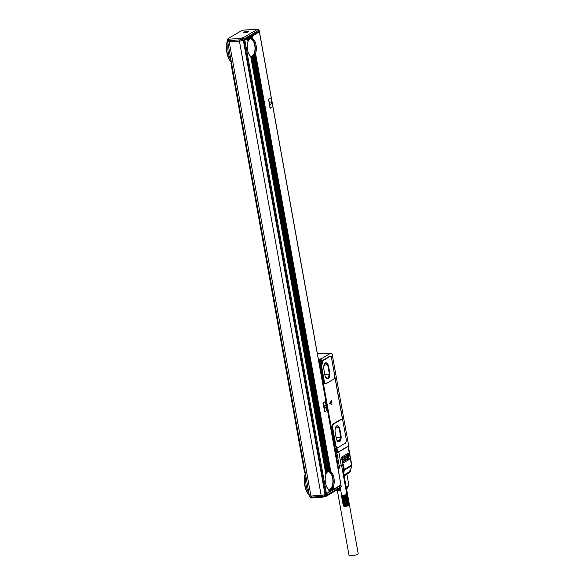 <?xml version="1.0" encoding="UTF-8"?>
<svg xmlns="http://www.w3.org/2000/svg" width="585" height="585" viewBox="0 0 585 585"><rect width="100%" height="100%" fill="white"/><g stroke="black" fill="none" stroke-linecap="round" stroke-linejoin="round"><path stroke-width="0.88" d="M331.227 400.871L329.516 403.431L329.596 403.855L332.024 404.206L331.468 400.813L329.823 403.416L331.71 404.22M337.523 449.975A2.574 1.236 86.6 0 0 336.2 448.059A2.574 1.236 86.6 0 0 335.907 448.154L335.117 448.622L320.024 364.74L320.814 364.272A2.574 1.236 86.6 0 0 321.611 362.305M321.538 361.142A2.574 1.236 86.6 0 0 321.092 359.855L321.15 358.846L330.854 353.113A2.34 1.126 86.6 0 1 331.125 353.026A2.34 1.126 86.6 0 1 332.317 354.737L332.412 355.921L331.512 356.455L331.549 357.303L331.446 356.601M337.567 451.43L337.947 452.176L348.704 445.814L346.722 434.794L345.53 434.999L345.428 434.443L345.728 434.867L346.591 434.377L332.507 356.119L331.717 356.587M329.998 356.594L329.282 356.638A3.503 1.689 86.6 0 0 328.88 356.77L322.255 360.682A1.17 0.563 86.6 0 0 321.889 361.808A3.159 1.521 86.6 0 1 321.106 364.689A1.17 0.563 86.6 0 0 320.851 366.078L323.549 381.069A3.503 1.689 86.6 0 0 325.34 383.628L326.057 383.592A3.503 1.689 86.6 0 0 326.452 383.46L333.64 379.212A3.503 1.689 86.6 0 0 334.62 374.905L331.79 359.161A3.503 1.689 86.6 0 0 329.998 356.594A3.503 1.689 86.6 0 0 329.596 356.726L322.971 360.645A1.17 0.563 86.6 0 0 322.606 361.764A3.159 1.521 86.6 0 1 321.823 364.652A1.17 0.563 86.6 0 0 321.567 366.034L324.258 381.025A3.503 1.689 86.6 0 0 326.057 383.592M341.326 419.569L340.609 419.606A3.503 1.689 86.6 0 0 340.214 419.737L333.019 423.986A3.503 1.689 86.6 0 0 332.046 428.293L335.081 445.163A3.503 1.689 86.6 0 0 336.872 447.722L337.589 447.686A3.503 1.689 86.6 0 0 337.984 447.554L345.179 443.306A3.503 1.689 86.6 0 0 346.152 438.999L343.117 422.129A3.503 1.689 86.6 0 0 341.326 419.569A3.503 1.689 86.6 0 0 340.923 419.694L333.735 423.942A3.503 1.689 86.6 0 0 332.755 428.257L335.79 445.119A3.503 1.689 86.6 0 0 337.589 447.686M342.759 420.886L334.737 376.287M345.187 433.595L331.571 358.291M320.024 364.74L334.949 448.863L335.746 448.395A2.34 1.126 -93.4 0 1 336.009 448.307A2.34 1.126 -93.4 0 1 336.843 448.944C337.874 450.238 337.845 451.364 336.763 452.329A1.726 0.834 -93.4 0 1 336.55 452.285A1.726 0.834 -93.4 0 1 335.827 450.435A1.726 0.834 -93.4 0 1 336.558 448.892A1.726 0.834 -93.4 0 1 336.77 448.936M337.808 452.183L337.062 452.227M336.894 452.541A2.34 0.49 -10.2 0 0 338.803 451.942L348.104 446.443A2.34 0.49 -10.2 0 0 348.36 446.15A2.34 0.49 -10.2 0 0 348.294 446.055M332.039 356.141L332.507 356.119M321.282 363.08A1.726 0.834 -93.4 0 1 320.777 363.497C321.86 362.539 321.896 361.406 320.873 360.119A2.34 1.126 -93.4 0 0 320.024 359.475A2.34 1.126 -93.4 0 0 319.761 359.563L318.554 360.25M320.024 359.475L319.008 359.541A2.34 1.126 86.6 0 0 318.737 359.621L319.929 358.919L319.746 359.497M321.063 363.409A2.34 1.126 -93.4 0 1 320.573 364.06L319.82 364.755M318.701 360.184L338.225 468.695L335.761 453.36L336.55 452.892A2.34 1.126 -93.4 0 0 337.04 452.242L337.881 452.198M319.922 363.161A1.492 0.717 -93.4 0 1 319.447 361.852A1.492 0.717 -93.4 0 1 319.768 360.499M335.907 451.986A1.492 0.717 -93.4 0 1 335.432 450.684A1.492 0.717 -93.4 0 1 335.746 449.331M348.104 446.443L351.483 465.192L344.294 469.441L343.344 464.183L341.23 465.433A2.34 0.49 169.8 0 1 339.241 466.048M348.002 453.346L341.662 457.097L341.494 457.814L341.859 458.216L348.207 454.472L348.002 453.346L348.367 453.748M341.677 458.194A0.585 0.497 59.4 0 0 341.859 458.216L341.494 457.814M348.309 455.028L341.962 458.779L341.801 459.503L342.166 459.905L348.506 456.154L348.309 455.028L348.675 455.437M341.976 459.883A0.585 0.497 59.4 0 0 342.166 459.905L341.801 459.503M348.609 456.717L342.269 460.468L342.466 461.594L348.814 457.843L348.609 456.717L348.974 457.126M342.283 461.565A0.585 0.497 59.4 0 0 342.466 461.594L342.101 461.185M348.916 458.406L342.569 462.157L342.408 462.874L342.773 463.276L349.113 459.525L348.916 458.406L349.282 458.808M342.583 463.254A0.585 0.497 59.4 0 0 342.773 463.276L342.408 462.874M328.324 366.641L328.631 366.627A5.258 2.53 86.6 0 0 325.94 362.78A5.258 2.53 86.6 0 0 323.871 369.442L324.887 375.058A5.258 2.53 86.6 0 0 327.578 378.904A5.258 2.53 86.6 0 0 329.64 372.25L328.324 366.641A5.258 2.53 86.6 0 0 325.786 362.802M328.631 366.627L329.64 372.25M339.651 429.609L339.958 429.595A5.258 2.53 86.6 0 0 337.267 425.748A5.258 2.53 86.6 0 0 335.205 432.41L336.214 438.026A5.258 2.53 86.6 0 0 338.905 441.872A5.258 2.53 86.6 0 0 340.975 435.218L339.651 429.609A5.258 2.53 86.6 0 0 337.114 425.77M339.958 429.595L340.975 435.218M336.646 452.827L335.761 453.36M335.965 453.346L338.496 468.541M336.865 452.812L339.592 467.993L338.7 468.526M342.956 476.314C345.245 475.671 346.532 474.954 346.825 474.164L349.267 472.724A2.34 1.989 -120.6 0 0 350.144 471.313L351.702 465.887A2.34 2.34 0 0 0 351.739 464.899A2.34 0.49 169.8 0 1 351.483 465.192A2.34 1.989 -120.6 0 1 351.505 465.909L344.316 470.157A2.34 1.989 -120.6 0 0 344.294 469.441L343.512 469.631L342.613 464.614M327.424 378.904A5.258 2.53 86.6 0 0 329.333 372.265M338.752 441.872A5.258 2.53 86.6 0 0 340.667 435.233M343.483 475.846A2.34 1.989 -120.6 0 0 343.717 475.108L350.342 471.283L349.208 470.83M323.732 366.744L325.128 363.497L327.71 364.843L324.463 365.04M325.472 377.025L327.775 378.224L329.421 374.378L327.71 364.843M336.799 439.993L339.103 441.192L340.755 437.346L339.037 427.81L336.455 426.465L335.066 429.712M344.433 475.554A7.598 1.601 169.8 0 0 346.773 474.172L343.856 475.919M329.421 374.378L324.814 374.656M339.037 427.81L335.797 428.008M340.755 437.346L336.141 437.624M321.158 361.852L321.421 361.201L321.048 361.413L320.763 360.47L320.339 362.334L320.719 362.122L321.209 362.941L321.158 361.852L320.558 362.13M337.143 450.684L337.406 450.033L337.026 450.245L336.748 449.302L336.324 451.167L336.704 450.955L337.194 451.774L337.143 450.684L336.543 450.962M346.715 494.003L346.759 494.054A2.632 0.556 169.8 0 1 346.766 494.091A2.632 0.556 169.8 0 1 346.751 494.171A2.632 0.556 169.8 0 1 346.708 494.237A2.632 0.556 169.8 0 1 346.634 494.31A2.632 0.556 169.8 0 1 346.539 494.376A2.632 0.556 169.8 0 1 346.415 494.457A2.632 0.556 169.8 0 1 346.261 494.53A2.632 0.556 169.8 0 1 346.093 494.603A2.632 0.556 169.8 0 1 345.903 494.676A2.632 0.556 169.8 0 1 345.691 494.749A2.632 0.556 169.8 0 1 345.625 494.771A2.632 0.556 169.8 0 1 345.457 494.822A2.632 0.556 169.8 0 1 345.216 494.888A2.632 0.556 169.8 0 1 344.967 494.954A2.632 0.556 169.8 0 1 344.704 495.012A2.632 0.556 169.8 0 1 344.433 495.071A2.632 0.556 169.8 0 1 344.163 495.115A2.632 0.556 169.8 0 1 343.892 495.159A2.632 0.556 169.8 0 1 343.622 495.195A2.632 0.556 169.8 0 1 343.366 495.224A2.632 0.556 169.8 0 1 343.11 495.246A2.632 0.556 169.8 0 1 342.993 495.254A2.632 0.556 169.8 0 1 342.868 495.261A2.632 0.556 169.8 0 1 342.642 495.268A2.632 0.556 169.8 0 1 342.437 495.268A2.632 0.556 169.8 0 1 342.247 495.261A2.632 0.556 169.8 0 1 342.071 495.239A2.632 0.556 169.8 0 1 342.035 495.239A2.632 0.556 169.8 0 1 341.925 495.217A2.632 0.556 169.8 0 1 341.808 495.188A2.632 0.556 169.8 0 1 341.713 495.144A2.632 0.556 169.8 0 1 341.64 495.1A2.632 0.556 169.8 0 1 341.603 495.049A2.632 0.556 169.8 0 1 341.589 495.02A2.632 0.556 169.8 0 1 341.589 494.998L341.391 495.239M341.574 465.229L346.766 494.091A2.632 0.556 169.8 0 1 346.766 494.113L346.759 494.054M346.378 474.72A7.247 1.521 169.8 0 1 344.726 475.693A7.247 1.521 169.8 0 1 343.534 476.124L343.921 475.883M343.549 476.212L344.17 476.022L346.137 486.939L348.894 485.309L347.592 487.151A6.135 1.294 -10.2 0 1 345.706 488.212M344.638 475.744L344.17 476.022M346.876 474.135L346.605 474.581M321.501 361.647L320.946 361.42M337.486 450.479L336.931 450.253M348.682 505.199L347.431 505.784L345.457 494.822L346.788 494.683L346.766 494.113M347.431 505.784L345.457 494.822M347.19 505.849L345.216 494.888M346.934 505.915L344.967 494.954M346.678 505.974L344.704 495.012M346.408 506.032L344.433 495.071M346.137 506.084L344.163 495.115M345.867 506.127L343.892 495.159M345.596 506.164L343.622 495.195M345.333 506.193L343.366 495.224M343.578 506.018L341.355 495.356L343.11 495.246M346.649 493.959L347.015 494.201M340.448 488.658L339.256 488.563M346.927 474.391L348.894 485.309M345.523 487.173L346.137 486.939M347.651 505.491L345.779 495.093M347.395 505.572L345.523 495.173M347.117 505.645L345.245 495.246M346.832 505.718L344.96 495.312M346.532 505.776L344.66 495.378M346.232 505.835L344.36 495.436M345.932 505.886L344.06 495.488M345.633 505.93L343.761 495.532M345.34 505.966L343.468 495.568M345.055 505.996L343.183 495.597M348.857 504.965L348.47 505.498A2.34 0.49 -10.2 0 1 346.678 506.208A2.34 0.49 -10.2 0 1 344.294 506.405A2.34 0.49 -10.2 0 1 343.973 506.303L343.315 505.871L344.843 506.222L342.905 495.619M344.521 506.025L342.649 495.627M344.28 506.032L342.408 495.634M344.053 506.025L342.181 495.627M343.856 506.01L341.984 495.612M343.68 505.988L341.808 495.59M343.527 505.959L341.655 495.553M343.41 505.915L341.538 495.517M343.315 505.871L341.443 495.473M343.614 506.069L341.384 495.415M348.74 505.074L347.102 494.31M348.726 505.14L347.102 494.376M348.938 504.848L347.066 494.449M348.879 504.921L347.007 494.522M348.784 505.001L346.912 494.603M348.66 505.082L346.788 494.683M348.506 505.162L346.634 494.764M348.324 505.25L346.452 494.851M348.126 505.33L346.254 494.932M347.899 505.411L346.027 495.012M337.494 489.608A6.135 1.294 -10.2 0 0 340.58 489.411M340.653 489.799A5.843 1.228 169.8 0 1 336.982 489.908M347.461 487.29L347.475 487.356A5.843 1.228 169.8 0 1 347.453 487.51A5.843 1.228 169.8 0 1 345.779 488.577M340.792 490.581A5.302 1.119 169.8 0 1 336.733 490.354L336.558 490.157M347.453 487.51L347.088 488.497A5.302 1.119 169.8 0 1 345.911 489.323M346.576 488.98L358.217 553.681A4.673 0.98 169.8 0 1 351.614 555.75A4.673 0.98 169.8 0 1 349.018 555.333L337.377 490.632M333.947 489.133L333.45 486.369L333.742 489.184L340.901 484.885M340.923 485.009L259.389 31.861L252.413 35.985L252.91 38.742A9.353 4.505 -93.4 0 1 255.557 53.462L330.532 471.481A9.353 4.505 86.6 0 0 330.086 471.269L255.104 54.537A9.353 4.505 86.6 0 0 255.396 53.886L255.309 53.732M333.45 486.369A9.353 4.505 -93.4 0 0 330.803 471.656L255.557 53.462M270.182 108.203L268.581 99.201L269.934 107.786L270.299 108.188L272.42 106.938L272.581 106.221L271.162 98.353L270.796 97.944L268.683 99.194M270.811 97.936L268.581 99.201M324.807 411.803L323.044 403.518L323.308 402.794L324.565 411.379L324.931 411.789L327.044 410.538L325.443 401.537M325.318 401.551L323.205 402.802M333.209 486.669L333.289 486.793A9.353 4.505 86.6 0 1 332.997 487.444L333.165 489.528L332.997 487.444M332.748 487.678L332.821 487.773A9.353 4.505 86.6 0 1 332.507 488.278L332.58 489.872L332.507 488.278M332.243 488.46L332.317 488.534A9.353 4.505 86.6 0 1 331.98 488.921L332.002 490.215L331.98 488.921M331.71 489.06L331.775 489.104A9.353 4.505 86.6 0 1 331.417 489.382L331.205 489.506A9.353 4.505 86.6 0 1 330.825 489.667L330.839 490.903L330.825 489.667M329.735 489.755A9.353 4.505 86.6 0 0 330.291 489.506A9.353 4.505 86.6 0 0 333.114 479.568A9.353 4.505 86.6 0 0 328.558 471.196M329.128 471.122L329.18 471.115A9.353 4.505 86.6 0 0 329.136 471.115A9.353 4.505 86.6 0 0 328.785 471.166L254.087 56.006L328.558 471.232A9.353 4.505 86.6 0 0 328.178 471.393L327.914 471.466M328.499 471.217L253.817 56.145M329.786 471.217L329.838 471.188A9.353 4.505 86.6 0 0 329.421 471.122L254.614 55.37A9.353 4.505 86.6 0 0 254.928 54.866L254.855 54.771M250.607 38.303L250.468 37.06L250.665 38.317A9.353 4.505 86.6 0 0 250.285 38.486L250.022 38.551M251.236 38.208L251.287 38.208A9.353 4.505 86.6 0 0 251.243 38.208A9.353 4.505 86.6 0 0 250.892 38.259L250.687 38.281A9.353 4.505 86.6 0 1 255.221 46.661A9.353 4.505 86.6 0 1 252.398 56.599A9.353 4.505 86.6 0 1 251.842 56.84M251.894 38.31L251.945 38.281A9.353 4.505 86.6 0 0 251.528 38.208L251.045 36.716L250.468 37.06M252.596 38.632L252.64 38.573A9.353 4.505 86.6 0 0 252.193 38.354L251.63 36.372L251.045 36.716M252.91 38.742L252.413 35.985M254.351 55.553L254.424 55.626A9.353 4.505 86.6 0 1 254.087 56.006M328.178 471.393L253.524 56.467A9.353 4.505 86.6 0 0 253.883 56.197M247.96 41.484L247.557 38.778L243.565 40.672L254.051 34.281M247.557 38.778L250.453 37.14M251.63 36.372L252.208 36.029M259.389 31.861L258.277 31.78M256.954 32.57L257.751 32.095M333.289 486.793L333.735 489.257L333.362 489.477M332.821 487.773L332.785 489.82M332.317 488.534L332.2 490.164M331.775 489.104L331.987 490.288L331.622 490.508L331.417 489.382M331.22 489.433L331.622 490.508M331.205 489.506L331.037 490.852M330.605 489.733L330.459 491.195L330.203 489.784A9.353 4.505 86.6 0 0 330.247 489.784A9.353 4.505 86.6 0 0 330.605 489.733L330.54 489.725M330.247 491.32L329.874 491.539L329.545 489.711A9.353 4.505 86.6 0 0 329.969 489.784L330.247 491.32M329.662 491.663L329.296 491.883L328.85 489.418A9.353 4.505 86.6 0 0 329.296 489.63L329.662 491.663M247.55 38.859L248.047 41.615A9.353 4.505 86.6 0 0 250.694 56.336L325.94 474.53A9.353 4.505 86.6 0 0 328.587 489.25L329.084 492.007L326.437 493.572L244.903 40.423M243.565 40.672L325.099 493.82L326.437 493.572M325.494 401.522L323.308 402.794M330.254 491.246L330.203 489.784M329.677 491.59L329.545 489.711M329.092 491.934L328.85 489.418M325.911 474.245L250.958 56.511A9.353 4.505 86.6 0 0 251.404 56.723L326.386 473.455A9.353 4.505 86.6 0 0 326.094 474.106L325.852 474.398M326.371 473.236L251.652 56.803A9.353 4.505 86.6 0 0 252.077 56.869L326.883 472.622A9.353 4.505 86.6 0 0 326.562 473.126L326.313 473.353M326.876 472.453L252.31 56.877A9.353 4.505 86.6 0 0 252.354 56.869A9.353 4.505 86.6 0 0 252.713 56.825L327.41 471.978A9.353 4.505 86.6 0 0 327.066 472.366L326.81 472.541M327.41 471.861L252.932 56.76A9.353 4.505 86.6 0 0 253.312 56.599L327.966 471.517A9.353 4.505 86.6 0 0 327.607 471.795L327.344 471.927M328.499 489.184A8.768 4.219 86.6 0 0 329.194 489.257A8.768 4.219 86.6 0 0 330.189 488.943A8.768 4.219 86.6 0 0 332.792 479.203A8.768 4.219 86.6 0 0 328.148 471.759A8.768 4.219 86.6 0 0 327.403 471.949M329.18 471.115L254.424 55.626M329.421 471.122L254.614 55.37M329.838 471.188L254.928 54.866M330.086 471.269L255.104 54.537M330.532 471.481L255.396 53.886M250.285 38.486L250.087 37.36M250.892 38.259L250.665 37.016M251.287 38.208L251.038 36.796M251.528 38.208L251.25 36.672M251.945 38.281L251.616 36.453M252.193 38.354L251.828 36.328M252.64 38.573L252.201 36.109M248.018 41.338L247.762 38.734M248.128 38.515L248.493 40.548A9.353 4.505 86.6 0 0 248.201 41.199M248.713 38.171L248.991 39.707A9.353 4.505 86.6 0 0 248.669 40.219L248.42 40.445M249.29 37.828L249.517 39.071A9.353 4.505 86.6 0 0 249.173 39.458L248.917 39.634M249.875 37.484L250.073 38.61A9.353 4.505 86.6 0 0 249.715 38.881L249.451 39.012M250.607 56.277A8.768 4.219 86.6 0 0 251.301 56.35A8.768 4.219 86.6 0 0 252.296 56.036A8.768 4.219 86.6 0 0 254.899 46.295A8.768 4.219 86.6 0 0 250.256 38.851A8.768 4.219 86.6 0 0 249.51 39.041M248.669 40.219L248.34 38.391M249.173 39.458L248.925 38.047M249.715 38.881L249.502 37.703M305.26 472.841L304.595 472.709L230.951 63.414L231.616 63.546M231.536 63.07L230.951 63.414M340.068 485.513L341.033 485.455L325.041 494.471A2.925 0.614 -10.2 0 1 321.165 495.407L239.426 41.133A2.925 0.614 -10.2 0 0 243.302 40.197L242.987 40.255A3.042 0.636 -10.2 0 1 239.228 41.089L229.583 41.667A3.042 0.636 -10.2 0 1 227.967 41.389L227.762 40.263A3.042 0.636 -10.2 0 0 229.379 40.54L239.024 39.963A3.042 0.636 -10.2 0 0 242.79 39.136L242.987 40.255M325.092 494.442L335.71 488.087M325.516 493.791L243.982 40.643M269.378 101.9L271.601 102.265L271.681 102.689L270.029 105.285L269.385 102.192M269.283 102.199L269.977 105.263M324.09 405.5L326.225 405.866L326.306 406.282L324.653 408.886L324.01 405.793M323.907 405.8L324.602 408.864M326.094 474.106L250.958 56.511M326.562 473.126L251.652 56.803M327.066 472.366L252.31 56.877M327.607 471.795L252.932 56.76M242.409 30.193L227.982 38.61L242.409 30.193L257.341 29.308L259.089 30.054L259.294 31.18L243.36 40.168M304.895 472.863L231.25 63.568M309.26 495.071L309.224 495.071A14.961 7.203 -93.4 0 1 308.631 494.42A14.961 7.203 -93.4 0 1 305.385 473.711L305.37 473.44M308.931 493.214A14.961 7.203 -93.4 0 1 305.94 476.614M227.653 41.476L309.385 495.751A2.925 0.614 -10.2 0 0 310.942 496.014L229.203 41.74A2.925 0.614 -10.2 0 1 227.653 41.476A2.925 0.614 -10.2 0 1 227.923 41.14M231.367 62.164L231.331 62.164A14.961 7.203 -93.4 0 1 230.739 61.513A14.961 7.203 -93.4 0 1 227.492 40.796L227.558 40.489M231.038 60.299A14.961 7.203 -93.4 0 1 228.048 43.707M239.426 41.133L229.203 41.74M321.165 495.407L310.942 496.014M242.3 30.171L257.714 29.25L243.389 37.55L244.596 39.868M227.762 40.263L228.94 38.683L228.464 38.442L227.426 39.758L227.901 41.023M340.492 487.839L326.24 496.255L326.335 494.142M324.434 496.687L324.989 495.641L324.799 494.603M339.885 488.08L341.23 486.581L341.033 485.455M309.94 496.921L309.494 495.883M308.631 494.42L308.244 493.959A14.376 6.925 -93.4 0 1 305.275 473.499M230.739 61.513L230.351 61.045A14.376 6.925 -93.4 0 1 227.382 40.592M243.389 37.55L241.839 37.923L242.79 39.136L244.398 38.749L259.089 30.054M324.602 496.672L321.794 497.338A1.17 0.563 -93.4 0 1 321.194 496.49L321.004 495.415M244.735 31.802A2.413 0.505 -10.2 0 0 243.689 32.431A2.413 0.505 -10.2 0 0 244.991 32.643A2.413 0.505 -10.2 0 0 247.396 32.204A2.413 0.505 -10.2 0 0 248.449 31.575A2.413 0.505 -10.2 0 0 247.148 31.356A2.413 0.505 -10.2 0 0 244.735 31.802M320.141 364.309L320.814 364.272M320.704 359.877L321.092 359.855M346.108 434.662L346.576 434.633M317.414 353.91L330.854 353.113M319.761 359.563L318.737 359.621M319.929 358.919L321.15 358.846M323.549 381.069L324.258 381.025M320.851 366.078L321.567 366.034M321.106 364.689L321.823 364.652M321.889 361.808L322.606 361.764M322.255 360.682L322.971 360.645M328.88 356.77L329.596 356.726M335.081 445.163L335.79 445.119M332.046 428.293L332.755 428.257M333.019 423.986L333.735 423.942M340.214 419.737L340.923 419.694M338.803 451.942L341.23 465.433M320.624 363.482A1.726 0.834 -93.4 0 1 320.47 363.519A1.726 0.834 -93.4 0 1 320.258 363.475A1.726 0.834 -93.4 0 1 319.534 361.625A1.726 0.834 -93.4 0 1 320.266 360.075A1.726 0.834 -93.4 0 1 320.426 360.097M336.609 452.307A1.726 0.834 -93.4 0 1 336.455 452.351A1.726 0.834 -93.4 0 1 336.243 452.307A1.726 0.834 -93.4 0 1 335.519 450.457A1.726 0.834 -93.4 0 1 336.251 448.907A1.726 0.834 -93.4 0 1 336.404 448.929M348.207 454.472A0.585 0.497 59.4 0 1 347.658 453.543M348.506 456.154A0.585 0.497 59.4 0 1 347.965 455.232M348.814 457.843A0.585 0.497 59.4 0 1 348.265 456.922M349.113 459.525A0.585 0.497 59.4 0 1 348.572 458.603M320.873 360.119L320.266 360.075C319.191 361.003 319.161 362.13 320.17 363.46L320.777 363.497A1.726 0.834 -93.4 0 1 320.565 363.453A1.726 0.834 -93.4 0 1 319.841 361.61A1.726 0.834 -93.4 0 1 320.573 360.06A1.726 0.834 -93.4 0 1 320.792 360.104M337.267 451.905A1.726 0.834 -93.4 0 1 336.763 452.329L336.156 452.293C335.139 450.962 335.176 449.836 336.251 448.907L336.858 448.951M343.102 473.726L343.534 470.164A1.755 1.492 -120.6 0 0 343.512 469.631M343.366 475.174L344.316 470.157L343.534 470.164M320.975 360.316A1.492 0.717 -93.4 0 1 321.596 362.108A1.492 0.717 -93.4 0 1 320.785 363.219A1.492 0.717 -93.4 0 1 320.163 361.428A1.492 0.717 -93.4 0 1 320.975 360.316M336.96 449.148A1.492 0.717 -93.4 0 1 337.582 450.933A1.492 0.717 -93.4 0 1 336.77 452.044A1.492 0.717 -93.4 0 1 336.148 450.26A1.492 0.717 -93.4 0 1 336.96 449.148M336.295 450.984L336.667 450.962M327.98 471.444L253.327 56.518M250.087 38.53L249.883 37.403M248.479 40.328L248.142 38.434M248.983 39.539L248.72 38.091M249.517 38.946L249.305 37.747M325.041 494.471L243.302 40.197M341.23 486.581L326.54 495.268L324.989 495.641A3.042 0.636 -10.2 0 1 321.194 496.49L311.52 497.06L311.33 495.992M239.228 41.089L239.024 39.963A1.17 0.563 -93.4 0 1 239.353 38.53A1.872 0.395 -10.2 0 0 241.839 37.923M228.94 38.683A1.872 0.395 -10.2 0 0 229.708 39.1A1.17 0.563 86.6 0 0 229.379 40.54L229.583 41.667M309.904 496.789A3.042 0.636 -10.2 0 0 311.52 497.06A1.17 0.563 -93.4 0 0 312.119 497.915C311.161 498.208 310.423 497.828 309.904 496.789L309.757 495.978M325.94 496.321L324.748 496.614M229.708 39.1L239.353 38.53M321.925 497.301A1.17 0.563 -93.4 0 1 321.794 497.338L312.119 497.915A1.17 0.563 -93.4 0 0 312.251 497.872M346.123 434.655L346.605 434.626M317.399 353.845L331.125 353.026M348.36 446.15L351.739 464.899M336.009 448.307L335.607 448.329M349.267 472.724A2.34 2.34 0 0 0 350.342 471.283L351.702 465.887M340.316 487.934L341.589 495.02M336.287 450.976L336.704 450.955M340.989 484.936L259.455 31.787M326.108 496.314L324.66 496.665"/></g></svg>
